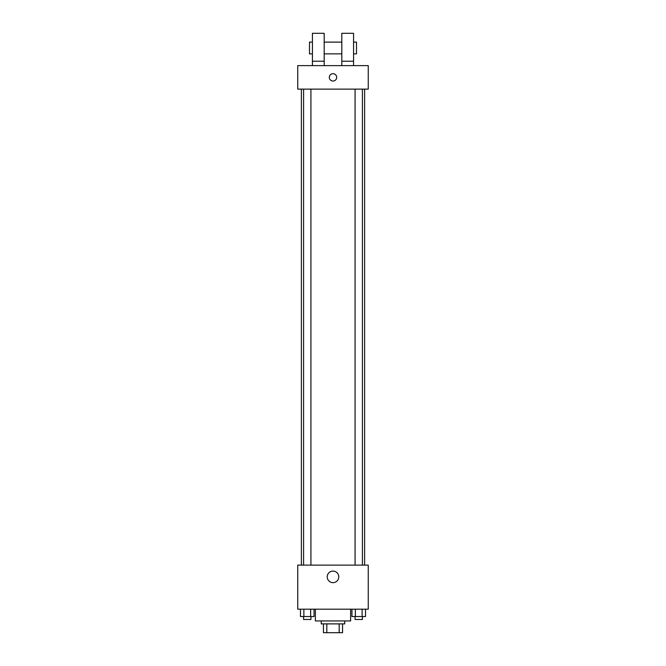 <?xml version="1.0" encoding="UTF-8"?>
<svg xmlns="http://www.w3.org/2000/svg" width="666" height="666" viewBox="0 0 666 666"><rect width="100%" height="100%" fill="white"/><g stroke="black" fill="none" stroke-linecap="round" stroke-linejoin="round"><path stroke-width="1" d="M339.185 623.884L339.185 632.7L323.451 632.7L323.451 623.884M339.185 632.7L342.549 632.7L342.549 623.884L342.549 632.7M344.755 620.945L344.755 623.884L321.245 623.884L321.245 620.945M326.815 623.884L326.815 632.7M315.368 609.19L315.368 620.945L350.632 620.945L350.632 609.19M368.256 609.19L297.744 609.19L297.744 565.118L368.256 565.118L368.256 609.19M338.778 576.873A5.778 5.778 0 0 1 330.111 581.876A5.778 5.778 0 0 1 330.111 571.869A5.778 5.778 0 0 1 338.778 576.873M364.618 89.127L364.618 565.118M355.07 565.118L355.07 89.127M310.93 89.127L310.93 565.118M368.256 89.127L297.744 89.127L297.744 65.618L368.256 65.618L368.256 89.127M333 73.701A3.671 3.671 0 0 1 336.18 79.212A3.671 3.671 0 0 1 329.82 79.212A3.671 3.671 0 0 1 333 73.701M312.429 65.618L312.429 33.3L324.184 33.3L324.184 65.618M324.184 53.871L341.816 53.871M341.816 65.618L341.816 33.3L353.571 33.3L353.571 65.618M353.571 53.871L356.51 53.871L356.51 42.116L353.571 42.116M312.429 42.116L309.49 42.116L309.49 53.871L312.429 53.871M312.429 61.214L324.184 61.214M341.816 61.214L353.571 61.214M365.526 609.19L365.526 616.541L351.956 616.541L351.956 609.19M362.129 609.19L362.129 616.541M355.344 609.19L355.344 616.541M362.412 616.541L362.412 619.48L355.07 619.48L355.07 616.541M314.044 609.19L314.044 616.541L300.474 616.541L300.474 609.19M310.656 609.19L310.656 616.541M303.871 609.19L303.871 616.541M310.93 616.541L310.93 619.48L303.588 619.48L303.588 616.541M301.382 89.127L301.382 565.118M362.412 565.118L362.412 89.127M303.588 89.127L303.588 565.118M324.184 42.116L341.816 42.116"/></g></svg>

